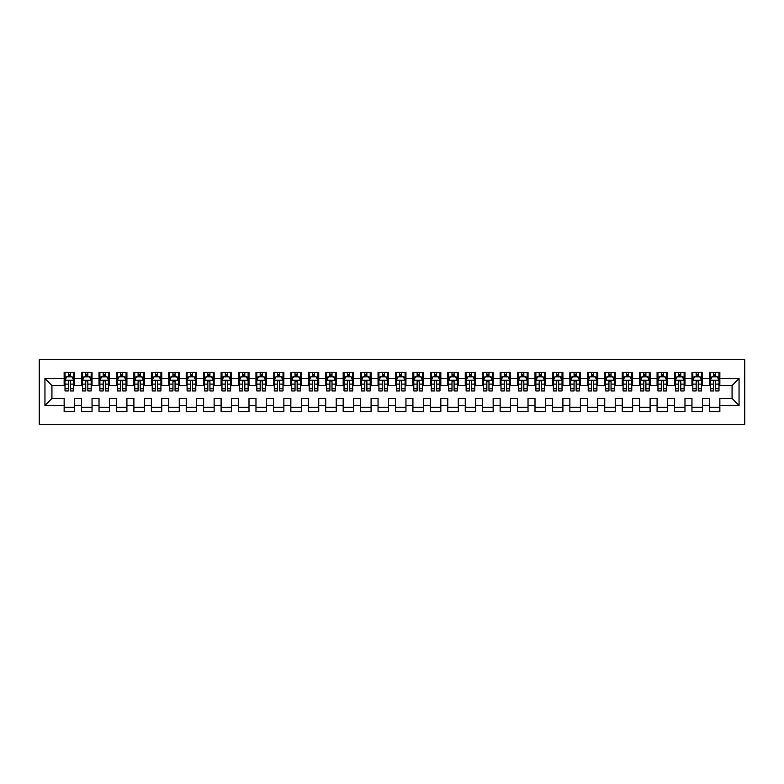 <?xml version="1.0" encoding="UTF-8"?>
<svg xmlns="http://www.w3.org/2000/svg" width="784" height="784" viewBox="0 0 784 784"><rect width="100%" height="100%" fill="white"/><g stroke="black" fill="none" stroke-linecap="round" stroke-linejoin="round"><path stroke-width="1.18" d="M39.2 424.262L744.8 424.262L744.8 359.738L39.2 359.738L39.2 424.262M44.953 405.426L44.953 378.574L64.141 378.574L64.141 385.552L51.93 385.552L51.93 398.448L44.953 405.426L64.141 405.426L64.141 411.62L74.598 411.62L74.598 405.426L81.575 405.426L81.575 411.62L92.042 411.62L92.042 405.426L99.019 405.426L99.019 411.62L109.486 411.62L109.486 405.426L116.453 405.426L116.453 411.62L126.92 411.62L126.92 405.426L133.897 405.426L133.897 411.62L144.364 411.62L144.364 405.426L151.332 405.426L151.332 411.62L161.798 411.62L161.798 405.426L168.776 405.426L168.776 411.62L179.242 411.62L179.242 405.426L186.21 405.426L186.21 411.62L196.676 411.62L196.676 405.426L203.654 405.426L203.654 411.62L214.12 411.62L214.12 405.426L221.098 405.426L221.098 411.62L231.554 411.62L231.554 405.426L238.532 405.426L238.532 411.62L248.998 411.62L248.998 405.426L255.976 405.426L255.976 411.62L266.433 411.62L266.433 405.426L273.41 405.426L273.41 411.62L283.877 411.62L283.877 405.426L290.854 405.426L290.854 411.62L301.311 411.62L301.311 405.426L308.288 405.426L308.288 411.62L318.755 411.62L318.755 405.426L325.732 405.426L325.732 411.62L336.189 411.62L336.189 405.426L343.167 405.426L343.167 411.62L353.633 411.62L353.633 405.426L360.611 405.426L360.611 411.62L371.077 411.62L371.077 405.426L378.045 405.426L378.045 411.62L388.511 411.62L388.511 405.426L395.489 405.426L395.489 411.62L405.955 411.62L405.955 405.426L412.923 405.426L412.923 411.62L423.389 411.62L423.389 405.426L430.367 405.426L430.367 411.62L440.833 411.62L440.833 405.426L447.811 405.426L447.811 411.62L458.268 411.62L458.268 405.426L465.245 405.426L465.245 411.62L475.712 411.62L475.712 405.426L482.689 405.426L482.689 411.62L493.146 411.62L493.146 405.426L500.123 405.426L500.123 411.62L510.59 411.62L510.59 405.426L517.567 405.426L517.567 411.62L528.024 411.62L528.024 405.426L535.002 405.426L535.002 411.62L545.468 411.62L545.468 405.426L552.446 405.426L552.446 411.62L562.902 411.62L562.902 405.426L569.88 405.426L569.88 411.62L580.346 411.62L580.346 405.426L587.324 405.426L587.324 411.62L597.79 411.62L597.79 405.426L604.758 405.426L604.758 411.62L615.224 411.62L615.224 405.426L622.202 405.426L622.202 411.62L632.668 411.62L632.668 405.426L639.636 405.426L639.636 411.62L650.103 411.62L650.103 405.426L657.08 405.426L657.08 411.62L667.547 411.62L667.547 405.426L674.514 405.426L674.514 411.62L684.981 411.62L684.981 405.426L691.958 405.426L691.958 411.62L702.425 411.62L702.425 405.426L709.402 405.426L709.402 411.62L719.859 411.62L719.859 398.448L732.07 398.448L732.07 385.552L719.859 385.552L719.859 378.574L739.047 378.574L739.047 405.426L719.859 405.426M719.859 378.574L719.859 372.38L709.402 372.38L709.402 378.574L702.425 378.574L702.425 372.38L691.958 372.38L691.958 378.574L684.981 378.574L684.981 372.38L674.514 372.38L674.514 378.574L667.547 378.574L667.547 372.38L657.08 372.38L657.08 378.574L650.103 378.574L650.103 372.38L639.636 372.38L639.636 378.574L632.668 378.574L632.668 372.38L622.202 372.38L622.202 378.574L615.224 378.574L615.224 372.38L604.758 372.38L604.758 378.574L597.79 378.574L597.79 372.38L587.324 372.38L587.324 378.574L580.346 378.574L580.346 372.38L569.88 372.38L569.88 378.574L562.902 378.574L562.902 372.38L552.446 372.38L552.446 378.574L545.468 378.574L545.468 372.38L535.002 372.38L535.002 378.574L528.024 378.574L528.024 372.38L517.567 372.38L517.567 378.574L510.59 378.574L510.59 372.38L500.123 372.38L500.123 378.574L493.146 378.574L493.146 372.38L482.689 372.38L482.689 378.574L475.712 378.574L475.712 372.38L465.245 372.38L465.245 378.574L458.268 378.574L458.268 372.38L447.811 372.38L447.811 378.574L440.833 378.574L440.833 372.38L430.367 372.38L430.367 378.574L423.389 378.574L423.389 372.38L412.923 372.38L412.923 378.574L405.955 378.574L405.955 372.38L395.489 372.38L395.489 378.574L388.511 378.574L388.511 372.38L378.045 372.38L378.045 378.574L371.077 378.574L371.077 372.38L360.611 372.38L360.611 378.574L353.633 378.574L353.633 372.38L343.167 372.38L343.167 378.574L336.189 378.574L336.189 372.38L325.732 372.38L325.732 378.574L318.755 378.574L318.755 372.38L308.288 372.38L308.288 378.574L301.311 378.574L301.311 372.38L290.854 372.38L290.854 378.574L283.877 378.574L283.877 372.38L273.41 372.38L273.41 378.574L266.433 378.574L266.433 372.38L255.976 372.38L255.976 378.574L248.998 378.574L248.998 372.38L238.532 372.38L238.532 378.574L231.554 378.574L231.554 372.38L221.098 372.38L221.098 378.574L214.12 378.574L214.12 372.38L203.654 372.38L203.654 378.574L196.676 378.574L196.676 372.38L186.21 372.38L186.21 378.574L179.242 378.574L179.242 372.38L168.776 372.38L168.776 378.574L161.798 378.574L161.798 372.38L151.332 372.38L151.332 378.574L144.364 378.574L144.364 372.38L133.897 372.38L133.897 378.574L126.92 378.574L126.92 372.38L116.453 372.38L116.453 378.574L109.486 378.574L109.486 372.38L99.019 372.38L99.019 378.574L92.042 378.574L92.042 372.38L81.575 372.38L81.575 378.574L74.598 378.574L74.598 372.38L64.141 372.38L64.141 378.574M702.425 405.426L702.425 398.448L709.402 398.448L709.402 405.426M739.047 378.574L732.07 385.552M684.981 405.426L684.981 398.448L691.958 398.448L691.958 405.426M709.402 378.574L709.402 385.552L702.425 385.552L702.425 378.574M667.547 405.426L667.547 398.448L674.514 398.448L674.514 405.426M691.958 378.574L691.958 385.552L684.981 385.552L684.981 378.574M650.103 405.426L650.103 398.448L657.08 398.448L657.08 405.426M674.514 378.574L674.514 385.552L667.547 385.552L667.547 378.574M632.668 405.426L632.668 398.448L639.636 398.448L639.636 405.426M657.08 378.574L657.08 385.552L650.103 385.552L650.103 378.574M615.224 405.426L615.224 398.448L622.202 398.448L622.202 405.426M639.636 378.574L639.636 385.552L632.668 385.552L632.668 378.574M597.79 405.426L597.79 398.448L604.758 398.448L604.758 405.426M622.202 378.574L622.202 385.552L615.224 385.552L615.224 378.574M580.346 405.426L580.346 398.448L587.324 398.448L587.324 405.426M604.758 378.574L604.758 385.552L597.79 385.552L597.79 378.574M562.902 405.426L562.902 398.448L569.88 398.448L569.88 405.426M587.324 378.574L587.324 385.552L580.346 385.552L580.346 378.574M545.468 405.426L545.468 398.448L552.446 398.448L552.446 405.426M569.88 378.574L569.88 385.552L562.902 385.552L562.902 378.574M528.024 405.426L528.024 398.448L535.002 398.448L535.002 405.426M552.446 378.574L552.446 385.552L545.468 385.552L545.468 378.574M510.59 405.426L510.59 398.448L517.567 398.448L517.567 405.426M535.002 378.574L535.002 385.552L528.024 385.552L528.024 378.574M493.146 405.426L493.146 398.448L500.123 398.448L500.123 405.426M517.567 378.574L517.567 385.552L510.59 385.552L510.59 378.574M475.712 405.426L475.712 398.448L482.689 398.448L482.689 405.426M500.123 378.574L500.123 385.552L493.146 385.552L493.146 378.574M458.268 405.426L458.268 398.448L465.245 398.448L465.245 405.426M482.689 378.574L482.689 385.552L475.712 385.552L475.712 378.574M440.833 405.426L440.833 398.448L447.811 398.448L447.811 405.426M465.245 378.574L465.245 385.552L458.268 385.552L458.268 378.574M423.389 405.426L423.389 398.448L430.367 398.448L430.367 405.426M447.811 378.574L447.811 385.552L440.833 385.552L440.833 378.574M405.955 405.426L405.955 398.448L412.923 398.448L412.923 405.426M430.367 378.574L430.367 385.552L423.389 385.552L423.389 378.574M388.511 405.426L388.511 398.448L395.489 398.448L395.489 405.426M412.923 378.574L412.923 385.552L405.955 385.552L405.955 378.574M371.077 405.426L371.077 398.448L378.045 398.448L378.045 405.426M395.489 378.574L395.489 385.552L388.511 385.552L388.511 378.574M353.633 405.426L353.633 398.448L360.611 398.448L360.611 405.426M378.045 378.574L378.045 385.552L371.077 385.552L371.077 378.574M336.189 405.426L336.189 398.448L343.167 398.448L343.167 405.426M360.611 378.574L360.611 385.552L353.633 385.552L353.633 378.574M318.755 405.426L318.755 398.448L325.732 398.448L325.732 405.426M343.167 378.574L343.167 385.552L336.189 385.552L336.189 378.574M301.311 405.426L301.311 398.448L308.288 398.448L308.288 405.426M325.732 378.574L325.732 385.552L318.755 385.552L318.755 378.574M283.877 405.426L283.877 398.448L290.854 398.448L290.854 405.426M308.288 378.574L308.288 385.552L301.311 385.552L301.311 378.574M266.433 405.426L266.433 398.448L273.41 398.448L273.41 405.426M290.854 378.574L290.854 385.552L283.877 385.552L283.877 378.574M248.998 405.426L248.998 398.448L255.976 398.448L255.976 405.426M273.41 378.574L273.41 385.552L266.433 385.552L266.433 378.574M231.554 405.426L231.554 398.448L238.532 398.448L238.532 405.426M255.976 378.574L255.976 385.552L248.998 385.552L248.998 378.574M214.12 405.426L214.12 398.448L221.098 398.448L221.098 405.426M238.532 378.574L238.532 385.552L231.554 385.552L231.554 378.574M196.676 405.426L196.676 398.448L203.654 398.448L203.654 405.426M221.098 378.574L221.098 385.552L214.12 385.552L214.12 378.574M179.242 405.426L179.242 398.448L186.21 398.448L186.21 405.426M203.654 378.574L203.654 385.552L196.676 385.552L196.676 378.574M161.798 405.426L161.798 398.448L168.776 398.448L168.776 405.426M186.21 378.574L186.21 385.552L179.242 385.552L179.242 378.574M144.364 405.426L144.364 398.448L151.332 398.448L151.332 405.426M168.776 378.574L168.776 385.552L161.798 385.552L161.798 378.574M126.92 405.426L126.92 398.448L133.897 398.448L133.897 405.426M151.332 378.574L151.332 385.552L144.364 385.552L144.364 378.574M109.486 405.426L109.486 398.448L116.453 398.448L116.453 405.426M133.897 378.574L133.897 385.552L126.92 385.552L126.92 378.574M92.042 405.426L92.042 398.448L99.019 398.448L99.019 405.426M116.453 378.574L116.453 385.552L109.486 385.552L109.486 378.574M74.598 405.426L74.598 398.448L81.575 398.448L81.575 405.426M99.019 378.574L99.019 385.552L92.042 385.552L92.042 378.574M51.93 398.448L64.141 398.448L64.141 405.426M81.575 378.574L81.575 385.552L74.598 385.552L74.598 378.574M709.402 376.741L710.275 376.741M718.987 376.741L719.859 376.741M691.958 376.741L692.831 376.741M701.553 376.741L702.425 376.741M674.514 376.741L675.387 376.741M684.109 376.741L684.981 376.741M657.08 376.741L657.952 376.741M666.674 376.741L667.547 376.741M639.636 376.741L640.508 376.741M649.23 376.741L650.103 376.741M622.202 376.741L623.074 376.741M631.796 376.741L632.668 376.741M604.758 376.741L605.63 376.741M614.352 376.741L615.224 376.741M587.324 376.741L588.196 376.741M596.918 376.741L597.79 376.741M569.88 376.741L570.752 376.741M579.474 376.741L580.346 376.741M552.446 376.741L553.318 376.741M562.03 376.741L562.902 376.741M535.002 376.741L535.874 376.741M544.596 376.741L545.468 376.741M517.567 376.741L518.44 376.741M527.152 376.741L528.024 376.741M500.123 376.741L500.996 376.741M509.718 376.741L510.59 376.741M482.689 376.741L483.561 376.741M492.274 376.741L493.146 376.741M465.245 376.741L466.117 376.741M474.839 376.741L475.712 376.741M447.811 376.741L448.673 376.741M457.395 376.741L458.268 376.741M430.367 376.741L431.239 376.741M439.961 376.741L440.833 376.741M412.923 376.741L413.795 376.741M422.517 376.741L423.389 376.741M395.489 376.741L396.361 376.741M405.083 376.741L405.955 376.741M378.045 376.741L378.917 376.741M387.639 376.741L388.511 376.741M360.611 376.741L361.483 376.741M370.205 376.741L371.077 376.741M343.167 376.741L344.039 376.741M352.761 376.741L353.633 376.741M325.732 376.741L326.605 376.741M335.327 376.741L336.189 376.741M308.288 376.741L309.161 376.741M317.883 376.741L318.755 376.741M290.854 376.741L291.726 376.741M300.439 376.741L301.311 376.741M273.41 376.741L274.282 376.741M283.004 376.741L283.877 376.741M255.976 376.741L256.848 376.741M265.56 376.741L266.433 376.741M238.532 376.741L239.404 376.741M248.126 376.741L248.998 376.741M221.098 376.741L221.97 376.741M230.682 376.741L231.554 376.741M203.654 376.741L204.526 376.741M213.248 376.741L214.12 376.741M186.21 376.741L187.082 376.741M195.804 376.741L196.676 376.741M168.776 376.741L169.648 376.741M178.37 376.741L179.242 376.741M151.332 376.741L152.204 376.741M160.926 376.741L161.798 376.741M133.897 376.741L134.77 376.741M143.492 376.741L144.364 376.741M116.453 376.741L117.326 376.741M126.048 376.741L126.92 376.741M99.019 376.741L99.891 376.741M108.613 376.741L109.486 376.741M81.575 376.741L82.447 376.741M91.169 376.741L92.042 376.741M64.141 376.741L65.013 376.741M73.725 376.741L74.598 376.741M64.141 407.259L74.598 407.259M81.575 407.259L92.042 407.259M99.019 407.259L109.486 407.259M116.453 407.259L126.92 407.259M133.897 407.259L144.364 407.259M151.332 407.259L161.798 407.259M168.776 407.259L179.242 407.259M186.21 407.259L196.676 407.259M203.654 407.259L214.12 407.259M221.098 407.259L231.554 407.259M238.532 407.259L248.998 407.259M255.976 407.259L266.433 407.259M273.41 407.259L283.877 407.259M290.854 407.259L301.311 407.259M308.288 407.259L318.755 407.259M325.732 407.259L336.189 407.259M343.167 407.259L353.633 407.259M360.611 407.259L371.077 407.259M378.045 407.259L388.511 407.259M395.489 407.259L405.955 407.259M412.923 407.259L423.389 407.259M430.367 407.259L440.833 407.259M447.811 407.259L458.268 407.259M465.245 407.259L475.712 407.259M482.689 407.259L493.146 407.259M500.123 407.259L510.59 407.259M517.567 407.259L528.024 407.259M535.002 407.259L545.468 407.259M552.446 407.259L562.902 407.259M569.88 407.259L580.346 407.259M587.324 407.259L597.79 407.259M604.758 407.259L615.224 407.259M622.202 407.259L632.668 407.259M639.636 407.259L650.103 407.259M657.08 407.259L667.547 407.259M674.514 407.259L684.981 407.259M691.958 407.259L702.425 407.259M709.402 407.259L719.859 407.259M44.953 378.574L51.93 385.552M732.07 398.448L739.047 405.426M70.413 374.644L68.326 374.644M73.725 388.766L70.413 388.766L70.413 390.951L73.725 390.951L73.725 380.318L71.991 376.83L66.758 376.83L65.013 380.318L65.013 390.951L68.326 390.951L68.326 388.766L65.013 388.766M65.013 380.318L65.013 372.38M73.725 380.318L73.725 372.38M68.326 376.83L68.326 372.38M70.413 372.38L70.413 376.83M70.413 388.766L70.413 381.622C69.717 380.279 69.021 380.279 68.326 381.622L68.326 388.766M70.413 376.741L68.326 376.741M87.857 374.644L85.76 374.644M91.169 388.766L87.857 388.766L87.857 390.951L91.169 390.951L91.169 380.318L89.425 376.83L84.192 376.83L82.447 380.318L82.447 390.951L85.76 390.951L85.76 388.766L82.447 388.766M82.447 380.318L82.447 372.38M91.169 380.318L91.169 372.38M85.76 376.83L85.76 372.38M87.857 372.38L87.857 376.83M87.857 388.766L87.857 381.622C87.161 380.279 86.465 380.279 85.76 381.622L85.76 388.766M87.857 376.741L85.76 376.741M105.291 374.644L103.204 374.644M108.613 388.766L105.291 388.766L105.291 390.951L108.613 390.951L108.613 380.318L106.869 376.83L101.636 376.83L99.891 380.318L99.891 390.951L103.204 390.951L103.204 388.766L99.891 388.766M99.891 380.318L99.891 372.38M108.613 380.318L108.613 372.38M103.204 376.83L103.204 372.38M105.291 372.38L105.291 376.83M105.291 388.766L105.291 381.622C104.595 380.279 103.9 380.279 103.204 381.622L103.204 388.766M105.291 376.741L103.204 376.741M122.735 374.644L120.638 374.644M126.048 388.766L122.735 388.766L122.735 390.951L126.048 390.951L126.048 380.318L124.303 376.83L119.07 376.83L117.326 380.318L117.326 390.951L120.638 390.951L120.638 388.766L117.326 388.766M117.326 380.318L117.326 372.38M126.048 380.318L126.048 372.38M120.638 376.83L120.638 372.38M122.735 372.38L122.735 376.83M122.735 388.766L122.735 381.622C122.039 380.279 121.344 380.279 120.638 381.622L120.638 388.766M122.735 376.741L120.638 376.741M140.179 374.644L138.082 374.644M143.492 388.766L140.179 388.766L140.179 390.951L143.492 390.951L143.492 380.318L141.747 376.83L136.514 376.83L134.77 380.318L134.77 390.951L138.082 390.951L138.082 388.766L134.77 388.766M134.77 380.318L134.77 372.38M143.492 380.318L143.492 372.38M138.082 376.83L138.082 372.38M140.179 372.38L140.179 376.83M140.179 388.766L140.179 381.622C139.474 380.279 138.778 380.279 138.082 381.622L138.082 388.766M140.179 376.741L138.082 376.741M157.613 374.644L155.526 374.644M160.926 388.766L157.613 388.766L157.613 390.951L160.926 390.951L160.926 380.318L159.181 376.83L153.948 376.83L152.204 380.318L152.204 390.951L155.526 390.951L155.526 388.766L152.204 388.766M152.204 380.318L152.204 372.38M160.926 380.318L160.926 372.38M155.526 376.83L155.526 372.38M157.613 372.38L157.613 376.83M157.613 388.766L157.613 381.622C156.918 380.279 156.222 380.279 155.526 381.622L155.526 388.766M157.613 376.741L155.526 376.741M175.057 374.644L172.96 374.644M178.37 388.766L175.057 388.766L175.057 390.951L178.37 390.951L178.37 380.318L176.625 376.83L171.392 376.83L169.648 380.318L169.648 390.951L172.96 390.951L172.96 388.766L169.648 388.766M169.648 380.318L169.648 372.38M178.37 380.318L178.37 372.38M172.96 376.83L172.96 372.38M175.057 372.38L175.057 376.83M175.057 388.766L175.057 381.622C174.352 380.279 173.656 380.279 172.96 381.622L172.96 388.766M175.057 376.741L172.96 376.741M192.492 374.644L190.404 374.644M195.804 388.766L192.492 388.766L192.492 390.951L195.804 390.951L195.804 380.318L194.06 376.83L188.826 376.83L187.082 380.318L187.082 390.951L190.404 390.951L190.404 388.766L187.082 388.766M187.082 380.318L187.082 372.38M195.804 380.318L195.804 372.38M190.404 376.83L190.404 372.38M192.492 372.38L192.492 376.83M192.492 388.766L192.492 381.622C191.796 380.279 191.1 380.279 190.404 381.622L190.404 388.766M192.492 376.741L190.404 376.741M209.936 374.644L207.838 374.644M213.248 388.766L209.936 388.766L209.936 390.951L213.248 390.951L213.248 380.318L211.504 376.83L206.27 376.83L204.526 380.318L204.526 390.951L207.838 390.951L207.838 388.766L204.526 388.766M204.526 380.318L204.526 372.38M213.248 380.318L213.248 372.38M207.838 376.83L207.838 372.38M209.936 372.38L209.936 376.83M209.936 388.766L209.936 381.622C209.24 380.279 208.534 380.279 207.838 381.622L207.838 388.766M209.936 376.741L207.838 376.741M227.37 374.644L225.282 374.644M230.682 388.766L227.37 388.766L227.37 390.951L230.682 390.951L230.682 380.318L228.938 376.83L223.705 376.83L221.97 380.318L221.97 390.951L225.282 390.951L225.282 388.766L221.97 388.766M221.97 380.318L221.97 372.38M230.682 380.318L230.682 372.38M225.282 376.83L225.282 372.38M227.37 372.38L227.37 376.83M227.37 388.766L227.37 381.622C226.674 380.279 225.978 380.279 225.282 381.622L225.282 388.766M227.37 376.741L225.282 376.741M244.814 374.644L242.717 374.644M248.126 388.766L244.814 388.766L244.814 390.951L248.126 390.951L248.126 380.318L246.382 376.83L241.149 376.83L239.404 380.318L239.404 390.951L242.717 390.951L242.717 388.766L239.404 388.766M239.404 380.318L239.404 372.38M248.126 380.318L248.126 372.38M242.717 376.83L242.717 372.38M244.814 372.38L244.814 376.83M244.814 388.766L244.814 381.622C244.118 380.279 243.412 380.279 242.717 381.622L242.717 388.766M244.814 376.741L242.717 376.741M262.248 374.644L260.161 374.644M265.56 388.766L262.248 388.766L262.248 390.951L265.56 390.951L265.56 380.318L263.816 376.83L258.593 376.83L256.848 380.318L256.848 390.951L260.161 390.951L260.161 388.766L256.848 388.766M256.848 380.318L256.848 372.38M265.56 380.318L265.56 372.38M260.161 376.83L260.161 372.38M262.248 372.38L262.248 376.83M262.248 388.766L262.248 381.622C261.552 380.279 260.856 380.279 260.161 381.622L260.161 388.766M262.248 376.741L260.161 376.741M279.692 374.644L277.595 374.644M283.004 388.766L279.692 388.766L279.692 390.951L283.004 390.951L283.004 380.318L281.26 376.83L276.027 376.83L274.282 380.318L274.282 390.951L277.595 390.951L277.595 388.766L274.282 388.766M274.282 380.318L274.282 372.38M283.004 380.318L283.004 372.38M277.595 376.83L277.595 372.38M279.692 372.38L279.692 376.83M279.692 388.766L279.692 381.622C278.996 380.279 278.3 380.279 277.595 381.622L277.595 388.766M279.692 376.741L277.595 376.741M297.126 374.644L295.039 374.644M300.439 388.766L297.126 388.766L297.126 390.951L300.439 390.951L300.439 380.318L298.694 376.83L293.471 376.83L291.726 380.318L291.726 390.951L295.039 390.951L295.039 388.766L291.726 388.766M291.726 380.318L291.726 372.38M300.439 380.318L300.439 372.38M295.039 376.83L295.039 372.38M297.126 372.38L297.126 376.83M297.126 388.766L297.126 381.622C296.43 380.279 295.735 380.279 295.039 381.622L295.039 388.766M297.126 376.741L295.039 376.741M314.57 374.644L312.473 374.644M317.883 388.766L314.57 388.766L314.57 390.951L317.883 390.951L317.883 380.318L316.138 376.83L310.905 376.83L309.161 380.318L309.161 390.951L312.473 390.951L312.473 388.766L309.161 388.766M309.161 380.318L309.161 372.38M317.883 380.318L317.883 372.38M312.473 376.83L312.473 372.38M314.57 372.38L314.57 376.83M314.57 388.766L314.57 381.622C313.874 380.279 313.179 380.279 312.473 381.622L312.473 388.766M314.57 376.741L312.473 376.741M332.004 374.644L329.917 374.644M335.327 388.766L332.004 388.766L332.004 390.951L335.327 390.951L335.327 380.318L333.582 376.83L328.349 376.83L326.605 380.318L326.605 390.951L329.917 390.951L329.917 388.766L326.605 388.766M326.605 380.318L326.605 372.38M335.327 380.318L335.327 372.38M329.917 376.83L329.917 372.38M332.004 372.38L332.004 376.83M332.004 388.766L332.004 381.622C331.309 380.279 330.613 380.279 329.917 381.622L329.917 388.766M332.004 376.741L329.917 376.741M349.448 374.644L347.351 374.644M352.761 388.766L349.448 388.766L349.448 390.951L352.761 390.951L352.761 380.318L351.016 376.83L345.783 376.83L344.039 380.318L344.039 390.951L347.351 390.951L347.351 388.766L344.039 388.766M344.039 380.318L344.039 372.38M352.761 380.318L352.761 372.38M347.351 376.83L347.351 372.38M349.448 372.38L349.448 376.83M349.448 388.766L349.448 381.622C348.753 380.279 348.057 380.279 347.351 381.622L347.351 388.766M349.448 376.741L347.351 376.741M366.883 374.644L364.795 374.644M370.205 388.766L366.883 388.766L366.883 390.951L370.205 390.951L370.205 380.318L368.46 376.83L363.227 376.83L361.483 380.318L361.483 390.951L364.795 390.951L364.795 388.766L361.483 388.766M361.483 380.318L361.483 372.38M370.205 380.318L370.205 372.38M364.795 376.83L364.795 372.38M366.883 372.38L366.883 376.83M366.883 388.766L366.883 381.622C366.187 380.279 365.491 380.279 364.795 381.622L364.795 388.766M366.883 376.741L364.795 376.741M384.327 374.644L382.229 374.644M387.639 388.766L384.327 388.766L384.327 390.951L387.639 390.951L387.639 380.318L385.895 376.83L380.661 376.83L378.917 380.318L378.917 390.951L382.229 390.951L382.229 388.766L378.917 388.766M378.917 380.318L378.917 372.38M387.639 380.318L387.639 372.38M382.229 376.83L382.229 372.38M384.327 372.38L384.327 376.83M384.327 388.766L384.327 381.622C383.631 380.279 382.935 380.279 382.229 381.622L382.229 388.766M384.327 376.741L382.229 376.741M401.771 374.644L399.673 374.644M405.083 388.766L401.771 388.766L401.771 390.951L405.083 390.951L405.083 380.318L403.339 376.83L398.105 376.83L396.361 380.318L396.361 390.951L399.673 390.951L399.673 388.766L396.361 388.766M396.361 380.318L396.361 372.38M405.083 380.318L405.083 372.38M399.673 376.83L399.673 372.38M401.771 372.38L401.771 376.83M401.771 388.766L401.771 381.622C401.065 380.279 400.369 380.279 399.673 381.622L399.673 388.766M401.771 376.741L399.673 376.741M419.205 374.644L417.117 374.644M422.517 388.766L419.205 388.766L419.205 390.951L422.517 390.951L422.517 380.318L420.773 376.83L415.54 376.83L413.795 380.318L413.795 390.951L417.117 390.951L417.117 388.766L413.795 388.766M413.795 380.318L413.795 372.38M422.517 380.318L422.517 372.38M417.117 376.83L417.117 372.38M419.205 372.38L419.205 376.83M419.205 388.766L419.205 381.622C418.509 380.279 417.813 380.279 417.117 381.622L417.117 388.766M419.205 376.741L417.117 376.741M436.649 374.644L434.552 374.644M439.961 388.766L436.649 388.766L436.649 390.951L439.961 390.951L439.961 380.318L438.217 376.83L432.984 376.83L431.239 380.318L431.239 390.951L434.552 390.951L434.552 388.766L431.239 388.766M431.239 380.318L431.239 372.38M439.961 380.318L439.961 372.38M434.552 376.83L434.552 372.38M436.649 372.38L436.649 376.83M436.649 388.766L436.649 381.622C435.953 380.279 435.247 380.279 434.552 381.622L434.552 388.766M436.649 376.741L434.552 376.741M454.083 374.644L451.996 374.644M457.395 388.766L454.083 388.766L454.083 390.951L457.395 390.951L457.395 380.318L455.651 376.83L450.418 376.83L448.673 380.318L448.673 390.951L451.996 390.951L451.996 388.766L448.673 388.766M448.673 380.318L448.673 372.38M457.395 380.318L457.395 372.38M451.996 376.83L451.996 372.38M454.083 372.38L454.083 376.83M454.083 388.766L454.083 381.622C453.387 380.279 452.691 380.279 451.996 381.622L451.996 388.766M454.083 376.741L451.996 376.741M471.527 374.644L469.43 374.644M474.839 388.766L471.527 388.766L471.527 390.951L474.839 390.951L474.839 380.318L473.095 376.83L467.862 376.83L466.117 380.318L466.117 390.951L469.43 390.951L469.43 388.766L466.117 388.766M466.117 380.318L466.117 372.38M474.839 380.318L474.839 372.38M469.43 376.83L469.43 372.38M471.527 372.38L471.527 376.83M471.527 388.766L471.527 381.622C470.831 380.279 470.126 380.279 469.43 381.622L469.43 388.766M471.527 376.741L469.43 376.741M488.961 374.644L486.874 374.644M492.274 388.766L488.961 388.766L488.961 390.951L492.274 390.951L492.274 380.318L490.529 376.83L485.306 376.83L483.561 380.318L483.561 390.951L486.874 390.951L486.874 388.766L483.561 388.766M483.561 380.318L483.561 372.38M492.274 380.318L492.274 372.38M486.874 376.83L486.874 372.38M488.961 372.38L488.961 376.83M488.961 388.766L488.961 381.622C488.265 380.279 487.57 380.279 486.874 381.622L486.874 388.766M488.961 376.741L486.874 376.741M506.405 374.644L504.308 374.644M509.718 388.766L506.405 388.766L506.405 390.951L509.718 390.951L509.718 380.318L507.973 376.83L502.74 376.83L500.996 380.318L500.996 390.951L504.308 390.951L504.308 388.766L500.996 388.766M500.996 380.318L500.996 372.38M509.718 380.318L509.718 372.38M504.308 376.83L504.308 372.38M506.405 372.38L506.405 376.83M506.405 388.766L506.405 381.622C505.709 380.279 505.004 380.279 504.308 381.622L504.308 388.766M506.405 376.741L504.308 376.741M523.839 374.644L521.752 374.644M527.152 388.766L523.839 388.766L523.839 390.951L527.152 390.951L527.152 380.318L525.407 376.83L520.184 376.83L518.44 380.318L518.44 390.951L521.752 390.951L521.752 388.766L518.44 388.766M518.44 380.318L518.44 372.38M527.152 380.318L527.152 372.38M521.752 376.83L521.752 372.38M523.839 372.38L523.839 376.83M523.839 388.766L523.839 381.622C523.144 380.279 522.448 380.279 521.752 381.622L521.752 388.766M523.839 376.741L521.752 376.741M541.283 374.644L539.186 374.644M544.596 388.766L541.283 388.766L541.283 390.951L544.596 390.951L544.596 380.318L542.851 376.83L537.618 376.83L535.874 380.318L535.874 390.951L539.186 390.951L539.186 388.766L535.874 388.766M535.874 380.318L535.874 372.38M544.596 380.318L544.596 372.38M539.186 376.83L539.186 372.38M541.283 372.38L541.283 376.83M541.283 388.766L541.283 381.622C540.588 380.279 539.892 380.279 539.186 381.622L539.186 388.766M541.283 376.741L539.186 376.741M558.718 374.644L556.63 374.644M562.03 388.766L558.718 388.766L558.718 390.951L562.03 390.951L562.03 380.318L560.295 376.83L555.062 376.83L553.318 380.318L553.318 390.951L556.63 390.951L556.63 388.766L553.318 388.766M553.318 380.318L553.318 372.38M562.03 380.318L562.03 372.38M556.63 376.83L556.63 372.38M558.718 372.38L558.718 376.83M558.718 388.766L558.718 381.622C558.022 380.279 557.326 380.279 556.63 381.622L556.63 388.766M558.718 376.741L556.63 376.741M576.162 374.644L574.064 374.644M579.474 388.766L576.162 388.766L576.162 390.951L579.474 390.951L579.474 380.318L577.73 376.83L572.496 376.83L570.752 380.318L570.752 390.951L574.064 390.951L574.064 388.766L570.752 388.766M570.752 380.318L570.752 372.38M579.474 380.318L579.474 372.38M574.064 376.83L574.064 372.38M576.162 372.38L576.162 376.83M576.162 388.766L576.162 381.622C575.466 380.279 574.77 380.279 574.064 381.622L574.064 388.766M576.162 376.741L574.064 376.741M593.596 374.644L591.508 374.644M596.918 388.766L593.596 388.766L593.596 390.951L596.918 390.951L596.918 380.318L595.174 376.83L589.94 376.83L588.196 380.318L588.196 390.951L591.508 390.951L591.508 388.766L588.196 388.766M588.196 380.318L588.196 372.38M596.918 380.318L596.918 372.38M591.508 376.83L591.508 372.38M593.596 372.38L593.596 376.83M593.596 388.766L593.596 381.622C592.9 380.279 592.204 380.279 591.508 381.622L591.508 388.766M593.596 376.741L591.508 376.741M611.04 374.644L608.943 374.644M614.352 388.766L611.04 388.766L611.04 390.951L614.352 390.951L614.352 380.318L612.608 376.83L607.375 376.83L605.63 380.318L605.63 390.951L608.943 390.951L608.943 388.766L605.63 388.766M605.63 380.318L605.63 372.38M614.352 380.318L614.352 372.38M608.943 376.83L608.943 372.38M611.04 372.38L611.04 376.83M611.04 388.766L611.04 381.622C610.344 380.279 609.648 380.279 608.943 381.622L608.943 388.766M611.04 376.741L608.943 376.741M628.474 374.644L626.387 374.644M631.796 388.766L628.474 388.766L628.474 390.951L631.796 390.951L631.796 380.318L630.052 376.83L624.819 376.83L623.074 380.318L623.074 390.951L626.387 390.951L626.387 388.766L623.074 388.766M623.074 380.318L623.074 372.38M631.796 380.318L631.796 372.38M626.387 376.83L626.387 372.38M628.474 372.38L628.474 376.83M628.474 388.766L628.474 381.622C627.778 380.279 627.082 380.279 626.387 381.622L626.387 388.766M628.474 376.741L626.387 376.741M645.918 374.644L643.821 374.644M649.23 388.766L645.918 388.766L645.918 390.951L649.23 390.951L649.23 380.318L647.486 376.83L642.253 376.83L640.508 380.318L640.508 390.951L643.821 390.951L643.821 388.766L640.508 388.766M640.508 380.318L640.508 372.38M649.23 380.318L649.23 372.38M643.821 376.83L643.821 372.38M645.918 372.38L645.918 376.83M645.918 388.766L645.918 381.622C645.222 380.279 644.526 380.279 643.821 381.622L643.821 388.766M645.918 376.741L643.821 376.741M663.362 374.644L661.265 374.644M666.674 388.766L663.362 388.766L663.362 390.951L666.674 390.951L666.674 380.318L664.93 376.83L659.697 376.83L657.952 380.318L657.952 390.951L661.265 390.951L661.265 388.766L657.952 388.766M657.952 380.318L657.952 372.38M666.674 380.318L666.674 372.38M661.265 376.83L661.265 372.38M663.362 372.38L663.362 376.83M663.362 388.766L663.362 381.622C662.656 380.279 661.961 380.279 661.265 381.622L661.265 388.766M663.362 376.741L661.265 376.741M680.796 374.644L678.709 374.644M684.109 388.766L680.796 388.766L680.796 390.951L684.109 390.951L684.109 380.318L682.364 376.83L677.131 376.83L675.387 380.318L675.387 390.951L678.709 390.951L678.709 388.766L675.387 388.766M675.387 380.318L675.387 372.38M684.109 380.318L684.109 372.38M678.709 376.83L678.709 372.38M680.796 372.38L680.796 376.83M680.796 388.766L680.796 381.622C680.1 380.279 679.405 380.279 678.709 381.622L678.709 388.766M680.796 376.741L678.709 376.741M698.24 374.644L696.143 374.644M701.553 388.766L698.24 388.766L698.24 390.951L701.553 390.951L701.553 380.318L699.808 376.83L694.575 376.83L692.831 380.318L692.831 390.951L696.143 390.951L696.143 388.766L692.831 388.766M692.831 380.318L692.831 372.38M701.553 380.318L701.553 372.38M696.143 376.83L696.143 372.38M698.24 372.38L698.24 376.83M698.24 388.766L698.24 381.622C697.544 380.279 696.839 380.279 696.143 381.622L696.143 388.766M698.24 376.741L696.143 376.741M715.674 374.644L713.587 374.644M718.987 388.766L715.674 388.766L715.674 390.951L718.987 390.951L718.987 380.318L717.242 376.83L712.009 376.83L710.275 380.318L710.275 390.951L713.587 390.951L713.587 388.766L710.275 388.766M710.275 380.318L710.275 372.38M718.987 380.318L718.987 372.38M713.587 376.83L713.587 372.38M715.674 372.38L715.674 376.83M715.674 388.766L715.674 381.622C714.979 380.279 714.283 380.279 713.587 381.622L713.587 388.766M715.674 376.741L713.587 376.741M73.686 380.23L65.052 380.23M65.013 377.035L66.65 377.035M72.089 377.035L73.725 377.035M68.326 384.091L65.013 384.091M73.725 384.091L70.413 384.091M70.413 375.761L68.326 375.761M91.13 380.23L82.496 380.23M82.447 377.035L84.094 377.035M89.533 377.035L91.169 377.035M85.76 384.091L82.447 384.091M91.169 384.091L87.857 384.091M87.857 375.761L85.76 375.761M108.564 380.23L99.931 380.23M99.891 377.035L101.528 377.035M106.967 377.035L108.613 377.035M103.204 384.091L99.891 384.091M108.613 384.091L105.291 384.091M105.291 375.761L103.204 375.761M126.008 380.23L117.375 380.23M117.326 377.035L118.972 377.035M124.411 377.035L126.048 377.035M120.638 384.091L117.326 384.091M126.048 384.091L122.735 384.091M122.735 375.761L120.638 375.761M143.443 380.23L134.809 380.23M134.77 377.035L136.406 377.035M141.845 377.035L143.492 377.035M138.082 384.091L134.77 384.091M143.492 384.091L140.179 384.091M140.179 375.761L138.082 375.761M160.887 380.23L152.253 380.23M152.204 377.035L153.85 377.035M159.289 377.035L160.926 377.035M155.526 384.091L152.204 384.091M160.926 384.091L157.613 384.091M157.613 375.761L155.526 375.761M178.321 380.23L169.687 380.23M169.648 377.035L171.284 377.035M176.723 377.035L178.37 377.035M172.96 384.091L169.648 384.091M178.37 384.091L175.057 384.091M175.057 375.761L172.96 375.761M195.765 380.23L187.131 380.23M187.082 377.035L188.728 377.035M194.167 377.035L195.804 377.035M190.404 384.091L187.082 384.091M195.804 384.091L192.492 384.091M192.492 375.761L190.404 375.761M213.199 380.23L204.565 380.23M204.526 377.035L206.163 377.035M211.602 377.035L213.248 377.035M207.838 384.091L204.526 384.091M213.248 384.091L209.936 384.091M209.936 375.761L207.838 375.761M230.643 380.23L222.009 380.23M221.97 377.035L223.607 377.035M229.046 377.035L230.682 377.035M225.282 384.091L221.97 384.091M230.682 384.091L227.37 384.091M227.37 375.761L225.282 375.761M248.077 380.23L239.453 380.23M239.404 377.035L241.041 377.035M246.49 377.035L248.126 377.035M242.717 384.091L239.404 384.091M248.126 384.091L244.814 384.091M244.814 375.761L242.717 375.761M265.521 380.23L256.887 380.23M256.848 377.035L258.485 377.035M263.924 377.035L265.56 377.035M260.161 384.091L256.848 384.091M265.56 384.091L262.248 384.091M262.248 375.761L260.161 375.761M282.955 380.23L274.331 380.23M274.282 377.035L275.919 377.035M281.368 377.035L283.004 377.035M277.595 384.091L274.282 384.091M283.004 384.091L279.692 384.091M279.692 375.761L277.595 375.761M300.399 380.23L291.766 380.23M291.726 377.035L293.363 377.035M298.802 377.035L300.439 377.035M295.039 384.091L291.726 384.091M300.439 384.091L297.126 384.091M297.126 375.761L295.039 375.761M317.843 380.23L309.21 380.23M309.161 377.035L310.797 377.035M316.246 377.035L317.883 377.035M312.473 384.091L309.161 384.091M317.883 384.091L314.57 384.091M314.57 375.761L312.473 375.761M335.278 380.23L326.644 380.23M326.605 377.035L328.241 377.035M333.68 377.035L335.327 377.035M329.917 384.091L326.605 384.091M335.327 384.091L332.004 384.091M332.004 375.761L329.917 375.761M352.722 380.23L344.088 380.23M344.039 377.035L345.685 377.035M351.124 377.035L352.761 377.035M347.351 384.091L344.039 384.091M352.761 384.091L349.448 384.091M349.448 375.761L347.351 375.761M370.156 380.23L361.522 380.23M361.483 377.035L363.119 377.035M368.558 377.035L370.205 377.035M364.795 384.091L361.483 384.091M370.205 384.091L366.883 384.091M366.883 375.761L364.795 375.761M387.6 380.23L378.966 380.23M378.917 377.035L380.563 377.035M386.002 377.035L387.639 377.035M382.229 384.091L378.917 384.091M387.639 384.091L384.327 384.091M384.327 375.761L382.229 375.761M405.034 380.23L396.4 380.23M396.361 377.035L397.998 377.035M403.437 377.035L405.083 377.035M399.673 384.091L396.361 384.091M405.083 384.091L401.771 384.091M401.771 375.761L399.673 375.761M422.478 380.23L413.844 380.23M413.795 377.035L415.442 377.035M420.881 377.035L422.517 377.035M417.117 384.091L413.795 384.091M422.517 384.091L419.205 384.091M419.205 375.761L417.117 375.761M439.912 380.23L431.278 380.23M431.239 377.035L432.876 377.035M438.315 377.035L439.961 377.035M434.552 384.091L431.239 384.091M439.961 384.091L436.649 384.091M436.649 375.761L434.552 375.761M457.356 380.23L448.722 380.23M448.673 377.035L450.32 377.035M455.759 377.035L457.395 377.035M451.996 384.091L448.673 384.091M457.395 384.091L454.083 384.091M454.083 375.761L451.996 375.761M474.79 380.23L466.157 380.23M466.117 377.035L467.754 377.035M473.203 377.035L474.839 377.035M469.43 384.091L466.117 384.091M474.839 384.091L471.527 384.091M471.527 375.761L469.43 375.761M492.234 380.23L483.601 380.23M483.561 377.035L485.198 377.035M490.637 377.035L492.274 377.035M486.874 384.091L483.561 384.091M492.274 384.091L488.961 384.091M488.961 375.761L486.874 375.761M509.669 380.23L501.045 380.23M500.996 377.035L502.632 377.035M508.081 377.035L509.718 377.035M504.308 384.091L500.996 384.091M509.718 384.091L506.405 384.091M506.405 375.761L504.308 375.761M527.113 380.23L518.479 380.23M518.44 377.035L520.076 377.035M525.515 377.035L527.152 377.035M521.752 384.091L518.44 384.091M527.152 384.091L523.839 384.091M523.839 375.761L521.752 375.761M544.547 380.23L535.923 380.23M535.874 377.035L537.51 377.035M542.959 377.035L544.596 377.035M539.186 384.091L535.874 384.091M544.596 384.091L541.283 384.091M541.283 375.761L539.186 375.761M561.991 380.23L553.357 380.23M553.318 377.035L554.954 377.035M560.393 377.035L562.03 377.035M556.63 384.091L553.318 384.091M562.03 384.091L558.718 384.091M558.718 375.761L556.63 375.761M579.435 380.23L570.801 380.23M570.752 377.035L572.398 377.035M577.837 377.035L579.474 377.035M574.064 384.091L570.752 384.091M579.474 384.091L576.162 384.091M576.162 375.761L574.064 375.761M596.869 380.23L588.235 380.23M588.196 377.035L589.833 377.035M595.272 377.035L596.918 377.035M591.508 384.091L588.196 384.091M596.918 384.091L593.596 384.091M593.596 375.761L591.508 375.761M614.313 380.23L605.679 380.23M605.63 377.035L607.277 377.035M612.716 377.035L614.352 377.035M608.943 384.091L605.63 384.091M614.352 384.091L611.04 384.091M611.04 375.761L608.943 375.761M631.747 380.23L623.113 380.23M623.074 377.035L624.711 377.035M630.15 377.035L631.796 377.035M626.387 384.091L623.074 384.091M631.796 384.091L628.474 384.091M628.474 375.761L626.387 375.761M649.191 380.23L640.557 380.23M640.508 377.035L642.155 377.035M647.594 377.035L649.23 377.035M643.821 384.091L640.508 384.091M649.23 384.091L645.918 384.091M645.918 375.761L643.821 375.761M666.625 380.23L657.992 380.23M657.952 377.035L659.589 377.035M665.028 377.035L666.674 377.035M661.265 384.091L657.952 384.091M666.674 384.091L663.362 384.091M663.362 375.761L661.265 375.761M684.069 380.23L675.436 380.23M675.387 377.035L677.033 377.035M682.472 377.035L684.109 377.035M678.709 384.091L675.387 384.091M684.109 384.091L680.796 384.091M680.796 375.761L678.709 375.761M701.504 380.23L692.87 380.23M692.831 377.035L694.467 377.035M699.906 377.035L701.553 377.035M696.143 384.091L692.831 384.091M701.553 384.091L698.24 384.091M698.24 375.761L696.143 375.761M718.948 380.23L710.314 380.23M710.275 377.035L711.911 377.035M717.35 377.035L718.987 377.035M713.587 384.091L710.275 384.091M718.987 384.091L715.674 384.091M715.674 375.761L713.587 375.761"/></g></svg>
